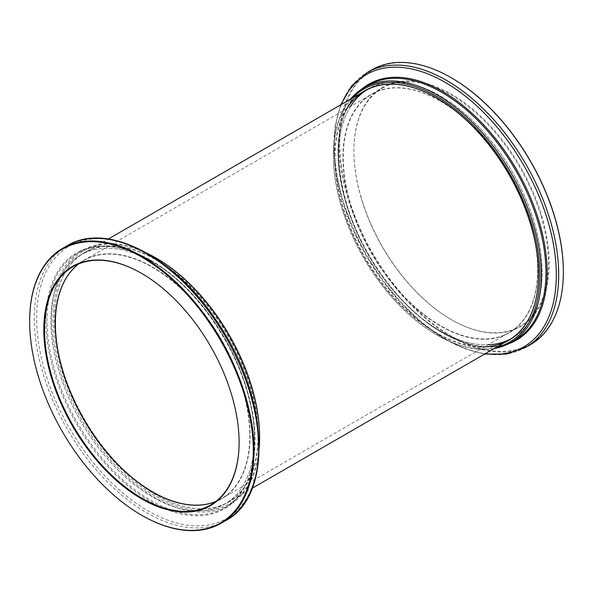 <?xml version="1.0" encoding="UTF-8"?>
<svg xmlns="http://www.w3.org/2000/svg" width="593" height="593" viewBox="0 0 593 593"><rect width="100%" height="100%" fill="white"/><g stroke="black" fill="none" stroke-linecap="round" stroke-linejoin="round"><path stroke-width="0.44" stroke-dasharray="2.96 2.22" d="M440.362 95.977A143.891 83.072 60 0 1 534.36 222.775A143.891 83.072 60 0 1 512.308 338.077A143.891 83.072 60 0 1 368.416 254.997A143.891 83.072 60 0 1 368.416 88.854A143.891 83.072 60 0 1 440.362 95.977M440.362 101.144A137.569 79.425 60 0 1 530.231 222.368A137.569 79.425 60 0 1 509.142 332.599A137.569 79.425 60 0 1 371.574 253.174A137.569 79.425 60 0 1 371.581 94.324A137.569 79.425 60 0 1 440.362 101.144M152.638 262.091A143.891 83.072 60 0 1 246.644 388.889A143.891 83.072 60 0 1 224.584 504.191A143.891 83.072 60 0 1 80.692 421.112A143.891 83.072 60 0 1 80.692 254.968A143.891 83.072 60 0 1 152.638 262.091A143.891 83.072 60 0 1 246.644 388.889A143.891 83.072 60 0 1 224.584 504.191A143.891 83.072 60 0 1 80.692 421.112A143.891 83.072 60 0 1 80.692 254.968A143.891 83.072 60 0 1 152.638 262.091M78.669 263.929A137.569 79.425 60 0 1 83.858 260.446A137.569 79.425 60 0 1 152.638 267.258A137.569 79.425 60 0 1 242.507 388.482A137.569 79.425 60 0 1 221.419 498.713A137.569 79.425 60 0 1 215.808 501.463M29.65 321.265A158.65 91.596 -120 0 0 141.645 515.243M259.601 437.026A145.997 84.295 60 0 1 156.367 496.63A145.997 84.295 60 0 1 53.133 317.826A145.997 84.295 60 0 1 156.367 258.214M259.282 447.144A147.049 84.903 60 0 1 229.15 505.206A147.049 84.903 60 0 1 82.093 420.304A147.049 84.903 60 0 1 82.093 250.505A147.049 84.903 60 0 1 147.442 253.441M78.587 263.967A137.569 79.425 60 0 1 83.709 260.527A137.569 79.425 60 0 1 152.49 267.339A137.569 79.425 60 0 1 242.359 388.563A137.569 79.425 60 0 1 221.271 498.802A137.569 79.425 60 0 1 215.733 501.515M55.216 323.415A137.776 79.544 60 0 1 55.216 323.333A137.776 79.544 60 0 1 152.638 267.08A137.776 79.544 60 0 1 250.061 435.825A137.776 79.544 60 0 1 152.638 492.071A137.776 79.544 60 0 1 152.564 492.027M156.218 260.023A143.891 83.072 60 0 1 250.216 386.821A143.891 83.072 60 0 1 228.164 502.123A143.891 83.072 60 0 1 156.218 494.999A143.891 83.072 60 0 1 54.474 318.767A143.891 83.072 60 0 1 84.273 252.9A143.891 83.072 60 0 1 156.218 260.023M156.367 259.764A144.099 83.198 60 0 1 258.259 436.255A144.099 83.198 60 0 1 156.367 495.081A144.099 83.198 60 0 1 54.474 318.597A144.099 83.198 60 0 1 156.367 259.764M239.105 442.193A137.569 79.425 -120 0 0 239.105 441.978A137.569 79.425 -120 0 0 141.831 273.499A137.569 79.425 -120 0 0 141.645 273.388M141.831 273.499A137.569 79.425 -120 0 0 141.831 273.492L141.46 273.284M563.35 271.772A158.123 91.292 60 0 1 473.214 346.179A158.123 91.292 60 0 1 348.202 196.646A158.123 91.292 60 0 1 451.355 77.794M361.293 197.958A138.095 79.729 60 0 1 353.895 150.629A138.095 79.729 60 0 1 451.54 94.257A138.095 79.729 60 0 1 549.185 263.388A138.095 79.729 60 0 1 451.54 319.76A138.095 79.729 60 0 1 361.293 197.958M530.49 344.615A158.65 91.596 60 0 1 347.491 196.824A158.65 91.596 60 0 1 371.848 69.826M352.331 98.141A145.997 84.295 -120 0 0 333.399 156.011A145.997 84.295 -120 0 0 436.633 334.823A145.997 84.295 -120 0 0 496.215 347.365M350.27 99.328A147.049 84.903 -120 0 0 333.399 155.151A147.049 84.903 -120 0 0 437.375 335.253A147.049 84.903 -120 0 0 494.154 348.551M530.409 222.39A137.569 79.425 -120 0 0 440.51 101.055A137.569 79.425 -120 0 0 371.729 94.243A137.569 79.425 -120 0 0 371.729 253.092A137.569 79.425 -120 0 0 509.291 332.51A137.569 79.425 -120 0 0 537.784 269.541A137.569 79.425 -120 0 0 530.409 222.39M530.401 222.494A137.776 79.544 -120 0 0 440.362 100.973A137.776 79.544 -120 0 0 342.939 157.219A137.776 79.544 -120 0 0 440.362 325.957A137.776 79.544 -120 0 0 537.784 269.711A137.776 79.544 -120 0 0 530.401 222.494M538.526 274.359A143.891 83.072 -120 0 0 538.526 274.27A143.891 83.072 -120 0 0 530.817 224.955A143.891 83.072 -120 0 0 436.782 98.045A143.891 83.072 -120 0 0 436.707 98.001M346.905 108.571A143.891 83.072 -120 0 0 364.836 257.065A143.891 83.072 -120 0 0 484.466 346.846M360.796 93.249A144.099 83.198 -120 0 0 364.584 257.214A144.099 83.198 -120 0 0 504.68 342.48M541.068 216.237A137.569 79.425 60 0 1 519.95 326.358A137.569 79.425 60 0 1 451.169 319.545A137.569 79.425 60 0 1 361.263 198.21A137.569 79.425 60 0 1 353.895 151.059A137.569 79.425 60 0 1 382.389 88.09A137.569 79.425 60 0 1 541.068 216.237M510.491 339.07A143.891 83.072 -120 0 0 512.308 338.077A143.891 83.072 -120 0 0 534.397 222.894A143.891 83.072 -120 0 0 368.416 88.854A143.891 83.072 -120 0 0 366.652 89.921M350.485 106.51A143.891 83.072 -120 0 0 368.416 254.997A143.891 83.072 -120 0 0 488.046 344.778M67.157 245.739A158.65 91.596 -120 0 0 42.837 372.864A158.65 91.596 -120 0 0 146.486 512.671A158.65 91.596 -120 0 0 225.807 520.528M151.03 260.438A147.049 84.903 60 0 1 247.103 390.024A147.049 84.903 60 0 1 224.562 507.86A147.049 84.903 60 0 1 77.505 422.957A147.049 84.903 60 0 1 77.505 253.152A147.049 84.903 60 0 1 151.03 260.438M150.333 260.275A147.746 85.303 -120 0 0 45.861 320.591A147.746 85.303 -120 0 0 150.333 501.545A147.746 85.303 -120 0 0 254.805 441.229A147.746 85.303 -120 0 0 150.333 260.275M147.887 253.923A157.264 90.796 60 0 1 259.082 446.522A157.264 90.796 60 0 1 147.887 510.729A157.264 90.796 60 0 1 36.684 318.122A157.264 90.796 60 0 1 147.887 253.923M525.843 347.305A158.65 91.596 60 0 1 342.836 199.515A158.65 91.596 60 0 1 367.193 72.516M368.438 85.184A147.049 84.903 -120 0 0 368.438 254.983A147.049 84.903 -120 0 0 515.495 339.885C484.036 359.395 429.473 336.246 390.046 285.9C331.91 216.46 320.843 108.563 368.438 85.184M508.683 343.74A147.746 85.303 60 0 1 346.112 202.45A147.746 85.303 60 0 1 361.7 89.15M341.442 104.42A157.264 90.796 -120 0 0 342.346 200.412A157.264 90.796 -120 0 0 485.333 353.65M228.164 502.123L252.247 488.217M508.727 340.145L512.308 338.077L508.727 340.145M84.273 252.9L108.356 238.994M364.836 90.914L368.416 88.854L364.836 90.914M221.419 498.713L509.142 332.599M83.858 260.446L371.581 94.324M229.15 505.206L224.562 507.86C251.588 492.961 261.876 449.813 249.557 400.668C236.525 344.637 194.408 285.07 150.503 260.49C122.002 244.568 97.675 242.122 77.505 253.152L82.093 250.505M83.709 260.527L73.05 266.68M221.271 498.802L210.611 504.954M239.105 441.978L239.105 442.408M436.633 334.823L437.375 335.253M333.399 156.011L333.399 155.151M509.291 332.51L519.95 326.358M371.729 94.243L382.389 88.09M451.169 319.545L451.54 319.76M353.895 151.059L353.895 150.629M340.753 104.82L335.312 125.16L333.74 148.376L336.061 173.69L342.191 200.249L352.212 227.845L365.644 254.797L382.003 280.126L400.69 302.919L421.037 322.34L442.311 337.676L463.763 348.38L484.644 354.043"/><path stroke-width="0.89" d="M215.808 501.463A137.569 79.425 60 0 1 83.858 419.288A137.569 79.425 60 0 1 78.669 263.929M141.645 515.243A158.65 91.596 -120 0 0 141.831 515.354L141.46 515.139A158.123 91.292 -120 0 0 253.27 450.584A158.123 91.292 -120 0 0 141.46 256.925A158.123 91.292 -120 0 0 29.65 321.48A158.123 91.292 -120 0 0 141.46 515.139L141.831 515.354A158.65 91.596 -120 0 0 221.152 523.211A158.65 91.596 -120 0 0 221.159 340.019A158.65 91.596 -120 0 0 62.51 248.423A158.65 91.596 -120 0 0 29.65 321.05A158.65 91.596 -120 0 0 29.65 321.265M141.46 498.787A138.095 79.729 -120 0 0 239.105 442.408A138.095 79.729 -120 0 0 141.46 273.284A138.095 79.729 -120 0 0 43.815 329.656A138.095 79.729 -120 0 0 141.46 498.787M147.442 253.441A147.049 84.903 60 0 1 155.618 257.785L156.367 258.214A145.997 84.295 60 0 1 156.367 258.222A145.997 84.295 60 0 1 259.601 437.026L259.601 437.886A147.049 84.903 60 0 1 259.282 447.144M155.618 257.785A147.049 84.903 60 0 1 155.625 257.792A147.049 84.903 60 0 1 259.601 437.886M215.733 501.515A137.569 79.425 60 0 1 152.49 491.982A137.569 79.425 60 0 1 55.216 323.504A137.569 79.425 60 0 1 78.587 263.967M152.564 492.027A137.776 79.544 60 0 1 55.216 323.415M141.645 273.388A137.569 79.425 -120 0 0 73.05 266.68A137.569 79.425 -120 0 0 51.962 376.918A137.569 79.425 -120 0 0 141.831 498.142A137.569 79.425 -120 0 0 210.611 504.954A137.569 79.425 -120 0 0 239.105 442.193M451.355 77.794A158.123 91.292 60 0 1 451.54 77.905A158.123 91.292 60 0 1 563.35 271.557A158.123 91.292 60 0 1 563.35 271.772M371.848 69.826A158.65 91.596 60 0 1 451.169 77.69A158.65 91.596 60 0 1 563.35 271.994A158.65 91.596 60 0 1 530.49 344.615L525.843 347.305A158.65 91.596 60 0 0 525.843 164.113A158.65 91.596 60 0 0 367.193 72.516L371.848 69.826M496.215 347.365A145.997 84.295 -120 0 0 532.047 225.184A145.997 84.295 -120 0 0 448.145 103.797A145.997 84.295 -120 0 0 352.331 98.141M494.154 348.551A147.049 84.903 -120 0 0 510.907 342.539A147.049 84.903 -120 0 0 533.485 224.821A147.049 84.903 -120 0 0 363.85 87.831A147.049 84.903 -120 0 0 350.27 99.328M436.707 98.001A143.891 83.072 -120 0 0 364.836 90.914A143.891 83.072 -120 0 0 346.905 108.571M484.466 346.846A143.891 83.072 -120 0 0 508.727 340.145A143.891 83.072 -120 0 0 538.526 274.359M504.68 342.48A144.099 83.198 -120 0 0 538.526 274.44A144.099 83.198 -120 0 0 530.809 225.058A144.099 83.198 -120 0 0 436.633 97.956A144.099 83.198 -120 0 0 360.796 93.249M366.652 89.921A143.891 83.072 -120 0 0 350.485 106.51M488.046 344.778A143.891 83.072 -120 0 0 510.491 339.07M221.152 523.211L225.807 520.528A158.65 91.596 -120 0 0 225.807 337.335A158.65 91.596 -120 0 0 67.157 245.739L62.51 248.423M510.907 342.539L515.495 339.885A147.049 84.903 -120 0 0 538.073 222.175A147.049 84.903 -120 0 0 368.438 85.184L363.85 87.831M361.7 89.15A147.746 85.303 60 0 1 539.222 221.812A147.746 85.303 60 0 1 508.683 343.74M485.333 353.65A157.264 90.796 -120 0 0 547.888 221.026A157.264 90.796 -120 0 0 443.905 81.626A157.264 90.796 -120 0 0 341.442 104.42M252.247 488.217L508.727 340.145M108.356 238.994L364.836 90.914M156.367 258.222L155.625 257.792M29.65 321.48L29.65 321.05M225.807 520.528C274.485 495.333 268.37 393.796 215.511 319.301C172.993 255.613 106.073 221.663 67.157 245.739M451.54 77.905L451.169 77.69M563.35 271.557L563.35 271.994M484.644 354.043L506.6 354.08L525.843 347.305M367.193 72.516L351.701 85.785L340.753 104.82"/></g></svg>

